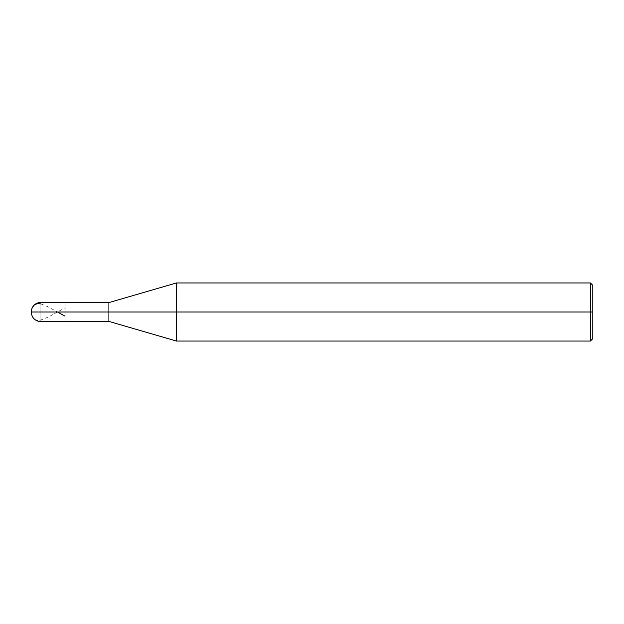 <?xml version="1.0" encoding="UTF-8"?>
<svg xmlns="http://www.w3.org/2000/svg" width="624" height="624" viewBox="0 0 624 624"><rect width="100%" height="100%" fill="white"/><g stroke="black" fill="none" stroke-linecap="round" stroke-linejoin="round"><path stroke-width="0.47" stroke-dasharray="3.12 2.34" d="M65.091 312C65.091 299.512 65.091 299.512 65.091 312C65.091 324.488 65.091 324.488 65.091 312L40.88 312C40.88 324.488 40.88 324.488 40.88 312C40.88 324.488 40.88 324.488 40.88 312C40.88 299.512 40.88 299.512 40.88 312C40.88 299.512 40.88 299.512 40.88 312L65.091 312C65.091 299.512 65.091 299.512 65.091 312C65.091 324.488 65.091 324.488 65.091 312C65.091 324.488 65.091 324.488 65.091 312C65.091 299.512 65.091 299.512 65.091 312L69.935 312C69.935 324.488 69.935 324.488 69.935 312L65.091 312M592.8 312L592.8 285.371L592.8 338.629L592.8 312L590.382 312L590.382 341.047L590.382 312L176.444 312L176.444 341.047L176.444 312L108.662 312C108.662 324.051 108.662 324.051 108.662 312L69.935 312C69.935 324.488 69.935 324.488 69.935 312C69.935 324.051 69.935 324.051 69.935 312C69.935 324.051 69.935 324.051 69.935 312C69.935 324.051 69.935 324.051 69.935 312C69.935 299.512 69.935 299.512 69.935 312C69.935 299.512 69.935 299.512 69.935 312C69.935 299.949 69.935 299.949 69.935 312C69.935 299.949 69.935 299.949 69.935 312C69.935 299.949 69.935 299.949 69.935 312L108.662 312C108.662 324.051 108.662 324.051 108.662 312C108.662 299.949 108.662 299.949 108.662 312C108.662 299.949 108.662 299.949 108.662 312L176.444 312L176.444 341.047L176.444 282.953L176.444 312L176.444 282.953L176.444 312L590.382 312L590.382 341.047L590.382 282.953L590.382 312L590.382 282.953L590.382 312L592.8 312L592.8 285.371L592.8 312M40.88 303.888L47.759 306.665L57.541 312M31.598 314.753L32.939 317.515L34.843 319.394L37.253 320.401L39.952 320.354L48.524 316.961L64.576 308.053"/><path stroke-width="0.94" d="M69.935 321.68L40.88 321.68C35.014 321.095 31.785 317.866 31.2 312L40.88 312C40.88 324.488 40.88 324.488 40.88 312C40.88 324.488 40.88 324.488 40.88 312L65.091 312C65.091 324.488 65.091 324.488 65.091 312C65.091 324.488 65.091 324.488 65.091 312C65.091 299.512 65.091 299.512 65.091 312L31.2 312L32.027 308.084L34.148 305.144L37.253 303.599L40.88 303.888M40.88 312C40.88 299.512 40.88 299.512 40.88 312C40.88 299.512 40.88 299.512 40.88 312M65.091 312C65.091 324.488 65.091 324.488 65.091 312L69.935 312C69.935 324.488 69.935 324.488 69.935 312C69.935 324.488 69.935 324.488 69.935 312L108.662 312C108.662 324.051 108.662 324.051 108.662 312C108.662 324.051 108.662 324.051 108.662 312L176.444 312L176.444 341.047L176.444 312L176.444 341.047L176.444 312L590.382 312L590.382 341.047L590.382 312L590.382 341.047L590.382 312L592.8 312L592.8 338.629L592.8 285.371L592.8 312L590.382 312L590.382 282.953L590.382 312L176.444 312L176.444 282.953L176.444 312L108.662 312C108.662 299.949 108.662 299.949 108.662 312L69.935 312C69.935 299.512 69.935 299.512 69.935 312L65.091 312C65.091 299.512 65.091 299.512 65.091 312C65.091 299.512 65.091 299.512 65.091 312M69.935 312C69.935 299.512 69.935 299.512 69.935 312M108.662 312C108.662 299.949 108.662 299.949 108.662 312M176.444 312L176.444 282.953L176.444 312M590.382 312L590.382 282.953L590.382 312M57.541 312L64.576 315.947M69.935 302.32L40.88 302.32C35.014 302.905 31.785 306.134 31.2 312L31.598 314.753M69.935 321.344L108.662 321.344L176.444 341.047L590.382 341.047L592.8 338.629M69.935 302.656L108.662 302.656L176.444 282.953L590.382 282.953L592.8 285.371"/></g></svg>
